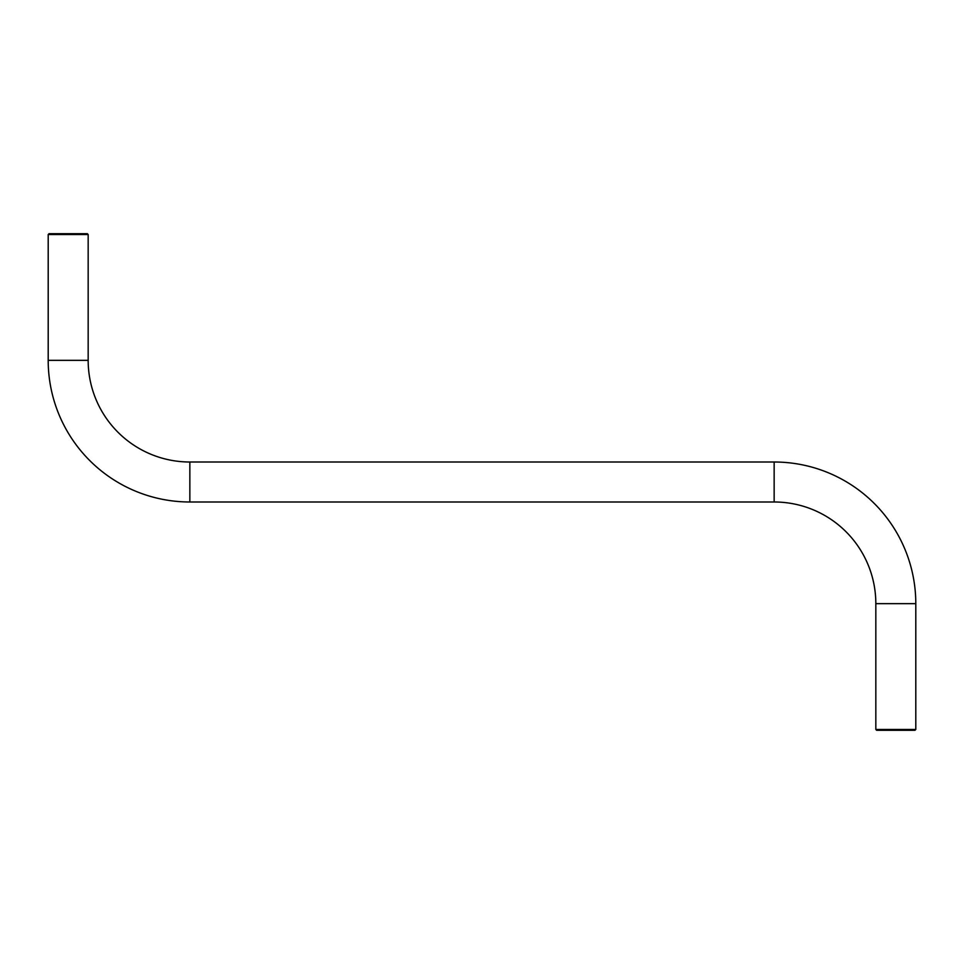 <?xml version="1.0" encoding="UTF-8"?>
<svg xmlns="http://www.w3.org/2000/svg" width="964" height="964" viewBox="0 0 964 964"><rect width="100%" height="100%" fill="white"/><g stroke="black" fill="none" stroke-linecap="round" stroke-linejoin="round"><path stroke-width="1.45" d="M48.2 234.541L48.2 360.343A141.648 141.648 0 0 0 189.848 501.991L774.152 501.991A101.678 101.678 0 0 1 875.83 603.657L875.83 729.459L915.8 729.459L915.8 603.657A141.648 141.648 0 0 0 774.152 462.009L189.848 462.009A101.678 101.678 0 0 1 88.17 360.343L88.17 234.541L48.2 234.541L49.031 233.71L87.35 233.71L88.17 234.541M915.8 729.459L914.969 730.29L876.65 730.29L875.83 729.459M48.2 360.343L88.17 360.343M189.848 501.991L189.848 462.009M774.152 501.991L774.152 462.009M875.83 603.657L915.8 603.657"/></g></svg>
